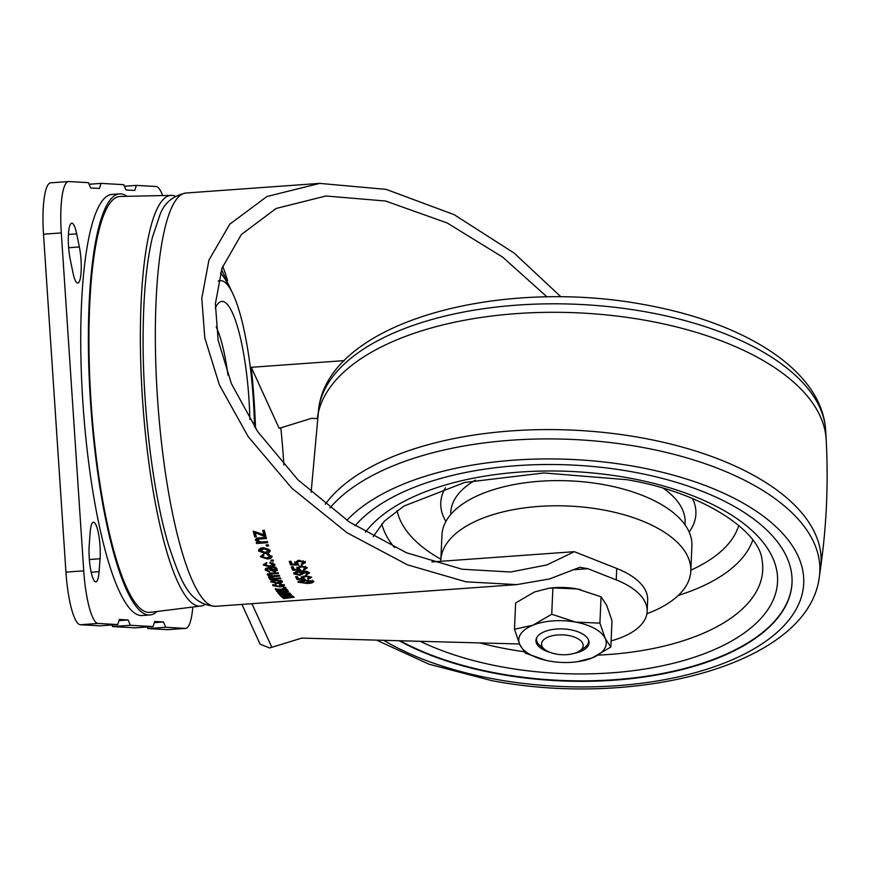 <?xml version="1.0" encoding="UTF-8"?>
<svg xmlns="http://www.w3.org/2000/svg" width="870" height="870" viewBox="0 0 870 870"><rect width="100%" height="100%" fill="white"/><g stroke="black" fill="none" stroke-linecap="round" stroke-linejoin="round"><path stroke-width="1.3" d="M100.05 558.757A23.457 4.883 85.9 0 0 100.017 545.871A23.457 4.883 85.9 0 0 93.416 522.196A23.457 4.883 85.9 0 0 90.154 532.429L89.208 545.327A23.457 4.883 85.9 0 0 90.621 569.589A23.457 4.883 85.9 0 0 95.841 581.878A23.457 4.883 85.9 0 0 99.104 571.655L100.05 558.757L89.349 559.53M72.884 272.353A23.457 4.883 85.9 0 0 77.8 283.054A23.457 4.883 85.9 0 0 81.019 259.934A23.457 4.883 85.9 0 0 79.344 246.96L76.669 233.856A23.457 4.883 85.9 0 0 71.753 223.166A23.457 4.883 85.9 0 0 68.371 235.531A23.457 4.883 85.9 0 0 70.209 259.26L72.884 272.353M254.442 426.735A117.276 24.393 85.9 0 0 253.3 399.036A117.276 24.393 85.9 0 0 220.338 280.684A117.276 24.393 85.9 0 0 218.305 281.249M127.053 196.315A211.095 43.902 85.9 0 0 119.516 193.879L111.893 194.434A211.095 43.902 85.9 0 0 82.878 402.473A211.095 43.902 85.9 0 0 142.223 615.514L149.857 614.97A211.095 43.902 85.9 0 0 156.959 611.479M119.516 193.879A211.095 43.902 85.9 0 0 90.513 401.918A211.095 43.902 85.9 0 0 149.857 614.97M175.403 196.261A205.875 42.815 85.9 0 0 171.194 195.391A205.875 42.815 85.9 0 0 142.452 398.319A205.875 42.815 85.9 0 0 200.785 606.064A205.875 42.815 85.9 0 0 204.82 604.596M171.194 195.391L120.169 196.457A208.485 43.359 85.9 0 0 91.056 401.951A208.485 43.359 85.9 0 0 150.129 612.328L200.785 606.064M162.647 195.576A52.124 10.842 85.9 0 0 156.013 186.495L136.383 185.386L134.763 190.476L126.041 189.975L123.725 184.668L101.04 183.385L99.419 188.464L90.698 187.974L88.392 182.667L68.752 181.547A52.124 10.842 85.9 0 0 68.458 181.558A52.124 10.842 85.9 0 0 61.302 232.921L83.737 570.85A52.124 10.842 85.9 0 0 98.103 623.453L117.733 624.562L119.353 619.473L128.086 619.973L130.391 625.28L153.076 626.563L154.697 621.474L163.429 621.974L165.735 627.281L185.364 628.39A52.124 10.842 85.9 0 0 185.658 628.39A52.124 10.842 85.9 0 0 192.803 607.053M185.658 628.39L167.867 629.673A52.124 10.842 -94.1 0 1 167.573 629.673L147.933 628.564L147.248 626.987M153.076 626.563L135.285 627.846L112.589 626.563L111.904 624.986M117.733 624.562L99.941 625.845L80.301 624.736A52.124 10.842 -94.1 0 1 65.946 572.134L43.5 234.204A52.124 10.842 -94.1 0 1 50.667 182.841L68.458 181.558M227.592 280.586A158.895 33.049 85.9 0 0 222.698 266.242M128.086 619.973L118.994 620.625M130.391 625.28L112.589 626.563M163.429 621.974L154.327 622.626M165.735 627.281L147.933 628.564M136.383 185.386L124.41 186.245M101.04 183.385L89.077 184.244M355.09 525.741A226.722 108.065 2.5 0 1 633.664 472.084A226.722 108.065 2.5 0 1 792.026 582.813A226.722 108.065 2.5 0 1 497.357 673.761A226.722 108.065 2.5 0 1 399.178 640.733M440.829 561.291A125.095 59.617 2.5 0 1 440.862 560.139A125.095 59.617 2.5 0 1 603.432 509.961A125.095 59.617 2.5 0 1 690.802 571.057A125.095 59.617 2.5 0 1 646.899 613.741M440.862 560.139L441.96 534.963A125.095 59.617 2.5 0 1 604.53 484.786A125.095 59.617 2.5 0 1 691.9 545.871L690.802 571.057M792.026 582.585A226.722 108.065 2.5 0 1 497.379 673.293A226.722 108.065 2.5 0 1 400.08 640.766M568.643 635.524A20.847 9.94 -177.5 0 0 545.947 638.123A20.847 9.94 -177.5 0 0 544.642 649.411A20.847 9.94 -177.5 0 0 556.104 654.066A20.847 9.94 -177.5 0 0 579.637 650.934A20.847 9.94 -177.5 0 0 568.643 635.524M544.642 649.411L540.4 645.986A26.056 12.419 2.5 0 1 536.54 639.08A26.056 12.419 2.5 0 1 536.823 637.503M588.468 639.765A26.056 12.419 2.5 0 1 588.609 641.353A26.056 12.419 2.5 0 1 584.161 647.9L579.637 650.934M574.309 653.348A26.578 12.669 -177.5 0 0 589.066 642.745A26.578 12.669 -177.5 0 0 570.502 629.76A26.578 12.669 -177.5 0 0 535.953 640.429A26.578 12.669 -177.5 0 0 549.742 652.272M546.273 660.428L525.415 653.185L519.803 644.659L514.485 629.271L532.962 625.193L551.732 614.242L575.679 622.115L599.919 623.116L605.226 638.515L610.838 647.03L592.068 657.981L576.701 661.82A43.783 20.869 -177.5 0 0 592.068 657.981A43.783 20.869 -177.5 0 0 605.226 638.515A43.783 20.869 -177.5 0 0 575.679 622.115A43.783 20.869 -177.5 0 0 532.962 625.193A43.783 20.869 -177.5 0 0 519.803 644.659A43.783 20.869 -177.5 0 0 546.621 660.504A43.783 20.869 -177.5 0 0 549.351 661.059A43.783 20.869 -177.5 0 0 576.701 661.82M599.919 623.116L601.061 596.798L606.673 605.324L611.991 620.712L610.838 647.03M601.061 596.798L577.125 588.925L552.885 587.924L551.732 614.242M552.885 587.924L548.404 588.348L534.408 592.002L515.638 602.953L514.485 629.271M580.747 589.686A43.783 20.869 -177.5 0 0 579.855 589.479A43.783 20.869 -177.5 0 0 577.125 588.925A43.783 20.869 -177.5 0 0 549.786 588.163L548.404 588.348M546.958 296.855L502.653 257.107L447.213 222.992L385.606 201.024L325.891 196L276.105 208.474L241.349 234.541L222.024 268.145L215.39 303.76L218.131 340.213L231.366 383.616L257.737 431.672L297.975 479.838L349.468 522.054L406.497 552.776L462.068 569.219L510.57 572.003L546.893 564.934L574.298 551.678L431.911 561.933M255.552 428.41A194.151 40.379 85.9 0 0 251.278 367.314L344.335 360.615M560.943 296.822L514.094 253.039L454.118 214.651L386.193 189.388L319.692 183.385L266.905 196.533L229.767 224.177L208.952 260.076L201.775 298.377L204.831 337.984L219.414 384.986L248.244 436.718L291.776 488.124L346.945 532.701L407.421 564.815L465.928 581.812L516.769 584.618L549.416 578.974L579.866 567.294L587.903 568.697L616.243 579.909A78.18 37.258 2.5 0 1 647.149 611.447A78.18 37.258 2.5 0 1 611.11 640.875M519.499 643.985L301.792 638.101L269.624 647.965A203.732 42.369 85.9 0 0 269.667 647.856M295.941 564.108L294.93 561.781L294.854 562.857L298.965 560.334L305.261 562.379L301.749 564.924L301.216 564.043L303.673 562.509L299.389 561.259L296.539 562.999L298.508 564.13L298.627 565.032L290.558 564.934A207.18 43.087 -94.1 0 1 289.231 561.4L291.015 561.27A207.18 43.087 -94.1 0 0 292.048 564.054L295.941 564.108L294.789 562.39M303.717 561.955L303.086 560.748M297.877 560.454L296.561 561.574L296.539 562.999M305.261 562.379L305.348 562.944M298.062 569.393L297.04 567.131L296.964 568.24L301.063 565.87L307.371 567.751L303.88 570.122L303.336 569.317L305.794 567.871L301.498 566.729L298.649 568.36L300.759 570.241L292.679 570.187A207.18 43.087 -94.1 0 1 291.33 566.914L293.114 566.783A207.18 43.087 -94.1 0 0 294.169 569.361L298.062 569.393L296.898 567.816M305.827 567.24L305.522 566.337M299.4 566.098L298.649 568.36M304.011 573.199L299.867 575.353L293.875 573.852C294.234 572.155 296.376 571.275 300.324 571.209C304.413 570.644 307.491 571.188 309.568 572.83L306.577 574.776L306.022 574.037L307.947 572.873L301.422 571.884L304.087 573.58M293.919 572.71L293.788 573.45M302.368 578.735L302.401 577.56L301.303 576.614L301.259 577.778L305.348 575.722L311.667 577.245L308.187 579.279L307.632 578.604L310.09 577.365L305.783 576.451L302.945 577.865L305.065 579.42L296.985 579.463A207.18 43.087 -94.1 0 1 295.615 576.712L297.399 576.582A207.18 43.087 -94.1 0 0 298.464 578.757L302.368 578.735L301.183 577.441M303.097 576.081L302.945 577.865M298.182 581.236L298.16 582.432L299.139 581.171L305.087 580.203L313.809 581.312C313.276 582.682 310.971 583.4 306.903 583.465L298.062 582.106M263.512 533.517A207.18 43.087 -94.1 0 1 262.707 530.395L264.295 530.276A207.18 43.087 -94.1 0 0 265.85 536.246L264.273 536.355L255.225 532.701A207.18 43.087 -94.1 0 0 255.573 534.017A207.18 43.087 -94.1 0 0 256.302 536.779L254.725 536.899A207.18 43.087 -94.1 0 1 253.246 531.233L263.893 534.941A207.18 43.087 -94.1 0 1 263.512 533.517M257.857 542.391L257.977 541.455L255.617 539.552L255.497 540.466C255.432 538.726 256.726 537.867 259.38 537.899L266.166 537.41A207.18 43.087 -94.1 0 0 266.481 538.573L259.738 539.052L257.139 540.585L261.272 541.999L267.318 541.564A207.18 43.087 -94.1 0 0 267.645 542.695L256.552 543.489A207.18 43.087 -94.1 0 1 256.269 542.51L257.857 542.391L255.443 539.781M266.242 537.682L259.869 538.138L257.237 539.302L257.139 540.585M266.394 546.034A207.18 43.087 -94.1 0 1 266.068 544.935L268.254 544.783A207.18 43.087 -94.1 0 0 268.58 545.881L266.394 546.034L266.514 545.077A205.875 42.815 -94.1 0 1 266.459 544.903M270.157 550.449L265.35 552.439L258.716 550.068L258.608 551.058C258.542 549.035 260.119 547.937 263.36 547.785L270.102 550.231C270.157 552.254 268.536 553.331 265.252 553.45L258.608 551.058L258.531 550.318M270.102 550.231L270.189 550.96M271.962 555.995C271.984 557.866 270.363 558.855 267.079 558.953L260.467 556.8L263.273 554.244L263.806 555.245L262.055 556.68L266.709 557.985L270.385 556.104L267.133 554.875L267.003 553.842L272.049 556.637M263.371 557.735L260.38 556.158M263.904 554.233L262.109 555.354L262.055 556.68M270.418 555.789L268.678 553.972M271.309 561.117A207.18 43.087 -94.1 0 1 270.962 560.16L273.147 560.008A207.18 43.087 -94.1 0 0 273.484 560.965L271.309 561.117L271.386 560.139M272.527 565.554L274.898 564.249C274.931 565.957 273.3 566.859 270.026 566.979L263.392 565.054L266.187 562.694L266.72 563.619L264.98 564.934L269.646 566.087L273.31 564.358L270.048 563.26L269.907 562.314L274.985 564.804M265.535 565.554L263.305 564.489M266.807 562.542L265.013 563.597L264.98 564.934M273.343 563.901L272.832 562.694M277.171 570.024L274.746 571.905L270.516 570.209L269.102 568.73L267.242 569.1L267.014 570.144L269.548 571.318L269.7 572.166L265.383 570.133C264.882 568.697 266.013 567.936 268.765 567.86L275.801 567.131A207.18 43.087 -94.1 0 0 276.149 568.001L274.702 568.327L277.269 570.557M267.079 569.034L267.014 570.144M267.384 570.709L265.448 569.034L265.383 570.133L265.23 569.371M270.983 578.68L271.027 577.517L268.656 576.375L268.612 577.528L269.939 576.168L267.427 574.929L270.516 573.254L278.095 572.71A207.18 43.087 -94.1 0 0 278.443 573.515L271.462 574.015L269.091 574.994L272.843 575.831L279.281 575.364A207.18 43.087 -94.1 0 0 279.629 576.136L272.43 576.647L270.265 577.56L274.713 578.311L280.466 577.897A207.18 43.087 -94.1 0 0 280.825 578.626L269.733 579.42A207.18 43.087 -94.1 0 1 269.417 578.789L270.983 578.68L268.525 577.169M269.939 576.168L269.994 575.016L267.481 573.798L267.34 574.537M269.102 573.678L269.091 574.994L269.232 573.406M270.276 576.223L270.265 577.56L270.7 575.809M270.907 580.921L270.875 582.095C270.755 580.779 272.321 580.018 275.562 579.833L282.369 581.269C282.467 582.574 280.869 583.302 277.573 583.455L270.777 581.693M284.359 584.879C284.414 586.021 282.804 586.674 279.52 586.826L272.865 585.684L275.616 584.02L276.171 584.629L274.442 585.575L279.139 586.239L282.772 584.988L279.498 584.314L279.335 583.661L284.457 585.216M272.875 584.488L272.756 585.347M283.794 587.989A207.18 43.087 -94.1 0 1 283.435 587.435L285.61 587.283A207.18 43.087 -94.1 0 0 285.969 587.837L283.794 587.989L283.794 587.413M281.032 590.784L288.111 590.915A207.18 43.087 -94.1 0 0 288.503 591.448L278.041 593.046A207.18 43.087 -94.1 0 1 277.671 592.579L285.936 591.361L276.834 591.469A207.18 43.087 -94.1 0 1 276.442 590.937L284.577 589.784L275.605 589.729A207.18 43.087 -94.1 0 1 275.235 589.186L286.926 589.262A207.18 43.087 -94.1 0 0 287.35 589.871L281.032 590.784L281.021 589.545M283.881 594.34L290.961 594.351A207.18 43.087 -94.1 0 0 291.352 594.765L280.89 596.189A207.18 43.087 -94.1 0 1 280.521 595.83L288.786 594.732L279.683 594.949A207.18 43.087 -94.1 0 1 279.292 594.525L287.426 593.471L278.454 593.547A207.18 43.087 -94.1 0 1 278.085 593.101L289.775 593.014A207.18 43.087 -94.1 0 0 290.199 593.514L283.881 594.34L283.859 593.079M286.719 597.103L293.788 596.994A207.18 43.087 -94.1 0 0 294.19 597.298L283.707 598.549A207.18 43.087 -94.1 0 1 283.348 598.288L291.613 597.32L282.522 597.646A207.18 43.087 -94.1 0 1 282.13 597.32L290.265 596.374L281.293 596.581A207.18 43.087 -94.1 0 1 280.934 596.233L292.614 595.993A207.18 43.087 -94.1 0 0 293.038 596.363L286.719 597.103L286.676 595.83M283.881 465.004A203.732 42.369 85.9 0 0 280.836 427.822M317.289 418.535L311.384 418.383L279.161 428.344L251.278 367.314M574.298 551.678L616.743 568.469A78.18 37.258 2.5 0 1 647.65 599.995L647.149 611.447M269.624 647.965L260.108 644.181L241.936 604.411M284.86 596.026L284.903 597.298M281.26 595.308L281.293 596.581M290.232 595.102L290.265 596.374M282.478 596.363L282.522 597.646M291.57 596.037L291.613 597.32M283.663 597.255L283.707 598.549M282.043 593.296L282.065 594.558M278.433 592.296L278.454 593.547M287.415 592.22L287.426 593.471M279.661 593.688L279.683 594.949M288.753 593.471L288.786 594.732M280.858 594.917L280.89 596.189M279.205 589.784L279.216 591.024M275.605 588.501L275.605 589.729M284.577 588.544L284.577 589.784M276.834 590.23L276.834 591.469M285.925 590.11L285.936 591.361M278.03 591.796L278.041 593.046M284.109 584.586L282.837 585.14M279.52 586.826L279.542 585.608M274.398 585.369L273.115 584.77M279.498 584.314L279.52 583.117M282.228 581.051L280.792 581.78M277.573 583.455L277.606 582.269M272.44 581.921L271.038 581.116M280.803 580.181L280.771 581.367L276.018 580.529L272.473 581.997L277.215 582.802L280.836 581.595L280.869 580.41M276.051 579.355L276.018 580.529M272.44 580.594L272.473 581.997M272.473 575.505L272.43 576.647M269.754 578.768L269.733 579.42M277.236 568.915L274.811 570.785L274.746 571.905M272.527 570.568L269.167 567.631L269.102 568.73M270.516 570.209L270.581 569.1M274.702 568.327L274.768 567.229M275.529 569.524L275.464 568.632M274.724 567.958L273.441 567.512M272.06 570.002L274.311 571.09L275.496 569.937L271.342 568.567L270.679 568.621L272.06 570.002M271.407 567.468L271.342 568.567M270.755 567.523L270.679 568.621M270.026 566.979L270.102 565.891M270.048 563.26L270.135 562.194M271.995 556.104L267.971 557.844M267.079 558.953L267.177 557.92M268.036 553.896L267.231 553.864L267.101 552.841M267.133 554.875L267.231 553.864M265.252 553.45L265.35 552.439M268.525 550.144L268.623 549.329L263.914 547.872L260.315 549.981M268.623 549.329L268.515 550.318L263.795 548.85L260.206 550.971L264.904 552.406L268.558 550.743L268.667 549.753M263.914 547.872L263.795 548.85M260.271 549.557L260.206 550.971M268.297 544.946L266.514 545.077M259.869 538.138L259.738 539.052M267.384 541.782L256.672 542.554L256.552 543.489M263.893 534.941L264.023 534.06A205.875 42.815 -94.1 0 1 263.653 532.636A205.875 42.815 -94.1 0 1 263.066 530.363M256.074 535.909L254.856 535.996L254.725 536.899M254.856 535.996A205.875 42.815 -94.1 0 1 253.594 531.2M265.622 535.376L255.367 531.82L255.225 532.701M264.404 535.463L264.273 536.355M313.537 580.986L312.265 581.53L305.435 580.856L299.758 582.345L306.544 582.846L312.221 581.399L312.243 580.214M306.903 583.465L306.925 582.258M299.715 582.095L298.432 581.53M305.457 579.67L305.435 580.856M305.783 576.451L305.827 575.287M303.347 578.245L302.379 578.256M298.225 578.278L297.018 578.289A205.875 42.815 -94.1 0 1 296.202 576.669M296.985 579.463L297.018 578.289M311.536 577.038L310.057 577.778M308.187 579.279L308.219 578.093M301.792 571.851L301.846 570.72M301.422 571.884L301.477 570.742M303.869 572.993L302.129 573.874M299.867 575.353L299.911 574.2M295.55 573.83L294.027 572.895M309.459 572.645L307.871 573.406M306.577 574.776L306.621 573.624M295.398 573.624L299.628 574.591L302.347 573.145L298.377 572.177L295.398 573.624L295.408 572.264M298.432 571.046L298.377 572.177M301.498 566.729L301.564 565.63M299.563 569.111L298.073 569.1M294.049 569.078L292.744 569.067A205.875 42.815 -94.1 0 1 291.831 566.87M292.679 570.187L292.744 569.067M307.338 567.675L305.316 568.762M303.88 570.122L303.935 569.002M299.389 561.259L299.476 560.193M297.757 563.934L295.952 563.912M291.983 563.858L290.634 563.847A205.875 42.815 -94.1 0 1 289.688 561.367M290.558 564.934L290.634 563.847M305.337 561.313L301.825 563.825L301.749 564.924M249.842 419.46A96.429 20.053 85.9 0 0 248.94 398.786A96.429 20.053 85.9 0 0 215.271 308.067M227.973 375.111A80.79 16.802 85.9 0 0 216.173 326.881M229.093 287.035A127.694 26.557 85.9 0 0 220.382 273.191M98.103 623.453L80.301 624.736M167.573 629.673L185.364 628.39M61.302 232.921L43.5 234.204M65.946 572.134L83.737 570.85M76.669 233.856L68.425 234.454M79.344 246.96L68.643 247.732M99.104 571.655L91.143 572.221M329.947 507.939A254.007 121.071 2.5 0 1 642.419 447.397A254.007 121.071 2.5 0 1 819.312 577.049L820.562 568.197A254.877 121.485 -177.5 0 0 643.071 438.099A254.877 121.485 -177.5 0 0 325.271 504.241M317.452 417.437A254.877 121.485 2.5 0 1 648.193 320.812A254.877 121.485 2.5 0 1 826.174 439.633L825.695 430.704A254.007 121.071 -177.5 0 0 648.313 312.297A254.007 121.071 -177.5 0 0 318.703 408.585L311.134 492.246M383.746 640.32A238.434 113.644 -177.5 0 0 493.834 678.959A238.434 113.644 -177.5 0 0 792.733 614.796A238.434 113.644 -177.5 0 0 637.188 466.885A238.434 113.644 -177.5 0 0 346.912 520.314M479.935 642.919A196.881 93.84 -177.5 0 0 506.829 648.944A196.881 93.84 -177.5 0 0 524.044 651.706M365.454 532.157A212.226 101.148 2.5 0 1 629.325 478.076A212.226 101.148 2.5 0 1 767.775 609.739A212.226 101.148 2.5 0 1 501.729 666.855A212.226 101.148 2.5 0 1 420.253 641.31M598.223 655.11A196.881 93.84 -177.5 0 0 762.033 559.932C759.662 531.581 703.971 492.605 627.096 479.729L543.935 472.954L464.678 482.469L403.832 506.101L384.29 521.217L373.187 536.616M752.789 540.053A187.507 89.371 2.5 0 1 678.295 595.439M690.845 570.154A172.162 82.052 -177.5 0 0 738.728 525.426M684.994 524.806L685.092 522.642A117.276 55.897 -177.5 0 0 663.429 488.342M692.509 498.553A127.694 60.867 2.5 0 1 689.149 532.038M475.335 480.131A117.276 55.897 -177.5 0 0 450.769 512.419L450.671 514.583M445.908 521.424A127.694 60.867 2.5 0 1 445.473 487.765M397.09 510.516A172.162 82.052 -177.5 0 0 440.894 559.247M394.414 547.469A187.507 89.371 2.5 0 1 381.81 523.86M587.903 568.697L573.025 569.774M251.93 603.693L271.875 647.356M319.692 183.385L185.908 193.02A207.18 43.087 85.9 0 0 157.818 402.756A207.18 43.087 85.9 0 0 215.673 606.303L516.769 584.618M616.743 568.469L616.243 579.909M287.992 595.156L288.024 596.428M289.21 596.124L289.253 597.407M285.164 592.231L285.186 593.492M286.393 593.536L286.415 594.797M282.326 588.533L282.326 589.762M283.566 590.154L283.566 591.393M271.516 572.884L271.462 574.015M268.645 568.762L268.71 567.664M218.392 280.814L220.338 280.684M232.42 292.885L221.524 269.591M318.703 408.585C329.393 321.389 500.315 277.051 646.41 305.022C745.503 323.194 822.193 370.533 825.695 430.704M376.514 640.124L429.019 664.201L491.604 680.612C637.677 708.582 808.632 664.234 819.312 577.049M820.562 568.197C826.609 525.524 828.479 482.676 826.174 439.633M536.54 639.08L536.583 637.96M588.609 641.353L588.664 640.233M185.908 193.02C172.869 195.848 164.234 203.091 159.982 214.738L152.413 237.336C146.704 261.478 143.626 292.624 143.158 330.763C142.114 404.071 152.587 492.833 168.813 545.925C180.873 580.834 188.529 604.53 215.673 606.303M266.992 568.545L266.916 569.643M312.286 580.366L312.265 581.562"/></g></svg>
